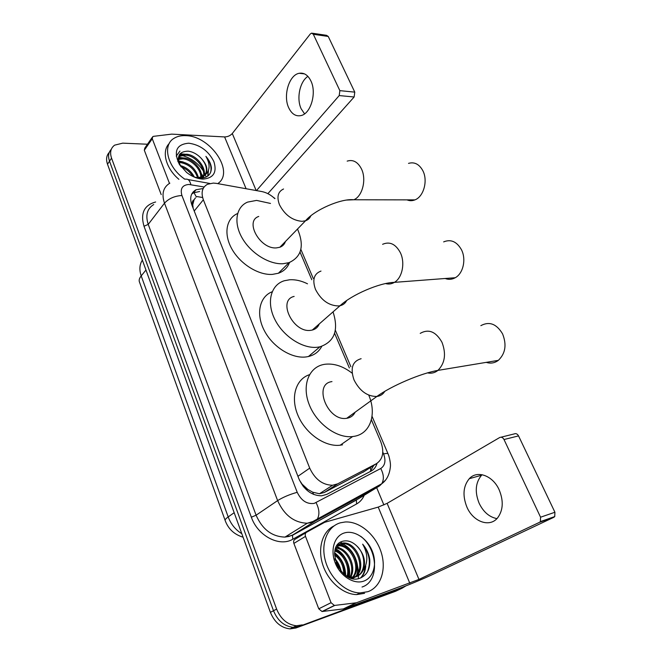 <?xml version="1.0" encoding="UTF-8"?>
<svg xmlns="http://www.w3.org/2000/svg" width="662" height="662" viewBox="0 0 662 662"><rect width="100%" height="100%" fill="white"/><g stroke="black" fill="none" stroke-linecap="round" stroke-linejoin="round"><path stroke-width="0.99" d="M274.829 198.641C270.799 194.835 266.447 192.476 261.78 191.55L216.325 183.374L213.363 183.084L207.471 184.284C202.2 187.28 200.826 192.443 203.358 199.767L309.717 468.133C314.988 479.329 322.601 485.039 332.556 485.254L337.711 483.823L376.306 463.748C383.017 459.271 384.49 451.889 380.708 441.62L371.39 419.733M307.83 489.441L301.88 483.947C303.155 486.876 305.141 488.705 307.83 489.441L312.721 492.205L319.481 493.753L324.372 492.462L364.547 471.294M195.456 197.864L194.09 199.742C192.336 200.768 191.864 202.481 192.692 204.881L191.823 204.897M284.784 242.168L284.974 242.664M192.692 204.881L194.09 199.742M353.624 414.569L353.218 413.593M192.808 205.179L193.139 208.257M299.522 480.281L301.74 483.583M349.354 367.948L334.6 333.3M311.802 279.745L300.052 252.131M405.88 585.903L402.215 588.154L299.092 626.451L293.208 627.336C284.271 626.318 277.701 620.791 273.497 610.736L109.52 161.189C107.856 156.29 108.444 152.334 111.282 149.331C108.444 152.334 107.856 156.29 109.52 161.189L273.497 610.736C277.701 620.791 284.271 626.318 293.208 627.336L299.092 626.451L398.888 589.726L295.906 627.998L290.047 628.883C281.127 627.882 274.581 622.379 270.402 612.367L107.509 164.234C105.862 159.352 106.45 155.413 109.271 152.401M400.642 588.89L395.586 591.282L295.906 627.998M203.168 188.521L196.035 189.737C190.821 192.766 189.44 197.888 191.906 205.104L298.934 478.883C304.09 489.963 311.628 495.615 321.533 495.821L326.829 494.349L371.134 471.079C374.055 469.482 376.024 466.909 377.026 463.342M191.757 193.999L193.61 192.799L199.61 191.508M340.566 542.203L342.61 543.403M342.833 543.543L346.168 546.084M356.959 562.774L358.597 571.736M358.63 573.234L358.572 575.27M358.556 575.46L358.308 577.711M179.228 154.982L181.007 155.264L179.228 154.982M181.967 155.462C190.929 157.862 198.062 163.051 203.358 171.011C198.062 163.051 190.929 157.862 181.967 155.462M204.343 172.708L205.245 174.561L204.343 172.708M205.7 175.662L206.188 177.052L205.7 175.662M302.294 624.887L296.402 625.772C287.44 624.746 280.845 619.185 276.617 609.09L111.547 158.119C109.669 152.417 110.695 148.098 114.617 145.16L122.727 143.149L147.469 144.233M376.67 487.662L383.894 504.974M373.765 465.378L370.033 471.65M304.57 113.847L301.177 108.816C296.303 98.712 299.762 81.558 307.896 76.37M310.9 80.938C307.962 75.046 304.065 72.489 299.191 73.292C289.046 74.889 282.881 95.833 288.731 107.815C291.743 114.063 295.856 116.653 301.053 115.569C310.801 113.624 316.875 92.837 310.9 80.938M169.455 183.374L152.268 138.755L144.316 150.216L144.812 148.081L152.128 137.506M161.205 194.62L144.316 150.216M267.862 193.652L354.137 96.991L339.217 95.568L256.484 190.598M312.39 33.232L326.515 35.318L328.253 36.46L313.325 34.267L311.587 33.117L310.304 33.969L232.288 133.525C230.26 135.727 227.695 136.86 224.6 136.926L171.731 134.129L153.543 136.339L152.756 136.612L152.268 138.755M339.217 95.568L339.854 90.644L354.782 92.134L328.253 36.46M354.782 92.134L354.137 96.991M339.854 90.644L313.325 34.267M129.975 226.056L126.185 215.613M184.615 179.054C167.345 167.221 161.983 144.862 174.23 138.201C177.416 136.281 181.264 135.42 185.774 135.644C210.582 135.867 235.093 172.261 217.757 183.639M178.897 179.328C165.773 168.338 161.329 151.209 169.215 143.53M194.148 177.019L200.23 178.21C207.496 177.979 211.219 174.553 211.41 167.933C211.021 163.994 209.184 160.138 205.899 156.364C210.549 164.507 210.102 170.895 204.541 175.521C208.555 170.647 207.314 164.764 200.809 157.879C196.904 153.973 192.667 151.73 188.091 151.151C178.715 151.524 176.257 156.555 180.726 166.261L179.286 164.217C173.328 151.275 176.489 144.266 188.794 143.199C200.131 144.821 208.497 150.953 213.892 161.602C217.169 172.269 213.586 178.103 203.135 179.104C197.549 178.897 192.054 176.688 186.643 172.484L179.286 164.217M202.514 178.103C207.504 170.49 196.026 155.529 185.658 155.156L180.378 156.116L178.409 157.837M202.646 178.086C208.952 170.846 197.259 154.618 186.353 154.229L181.065 155.181C178.773 156.571 177.714 158.698 177.888 161.586M200.66 178.897L200.735 178.368M200.793 177.524C201.347 169.224 191.244 159.319 182.902 158.847L178.384 159.451M201.149 178.963L201.256 178.525M201.455 177.325C202.597 169.009 192.22 158.383 183.589 157.928L178.359 158.863M197.69 177.929C194.669 169.199 188.827 164.06 180.172 162.504L178.98 162.471M198.55 177.896C195.853 168.752 189.961 163.315 180.85 161.594L178.732 161.619M192.874 176.44C190.044 171.913 186.121 168.727 181.115 166.874M194.405 177.135C191.268 171.21 186.576 167.354 180.321 165.558M196.407 177.879L203.102 176.58L204.541 175.521M199.188 178.641L200.528 178.301M200.793 178.219L204.806 175.356M205.021 175.049C207.785 169.844 206.379 164.118 200.809 157.879M218.965 182.638L218.228 183.722M183.109 161.95L178.583 160.949M202.771 177.615L202.696 177.085M202.655 176.82L199.709 169.472M185.625 158.243L178.475 157.308M188.165 154.503L180.014 153.791M207.967 175.943L208.456 170.556M179.94 151.093L176.241 156.124M201.811 179.03L202.564 178.93M179.493 161.561L178.69 161.454M182.091 157.904L178.599 157.721M184.715 154.205L179.659 154.263M207.686 176.158L208.133 171.384M210.499 172.724C211.939 167.651 210.408 162.198 205.899 156.364M406.965 199.866C409.579 200.95 412.227 200.958 414.917 199.883C423.639 196.738 428.107 180.726 422.869 170.746C419.245 164.151 414.453 161.694 408.512 163.382M258.751 216.449C244.311 221.042 260.058 249.417 276.41 247.894L279.844 247.265C282.641 246.231 284.503 244.311 285.421 241.506M297.511 229.035C304.537 245.619 301.707 256.815 289.021 262.64L283.013 263.733C269.037 264.593 250.633 253.091 242.044 237.815C233.338 222.564 236.119 206.834 247.605 202.1L256.591 200.404L270.493 203.441M289.517 262.466C287.556 267.721 283.841 271.321 278.379 273.249L272.405 274.391C258.528 275.359 240.356 264.13 231.923 249.061C223.375 234.017 226.197 218.369 237.608 213.52M284.412 242.549L284.685 243.244M445.154 278.495C448.596 279.811 451.964 279.554 455.257 277.726C463.185 273.522 466.404 259.289 461.464 249.731C456.797 241.58 450.855 238.965 443.648 241.887M294.143 296.419C277.121 300.101 293.142 333.234 310.792 330.313L312.282 330.057C315.666 329.171 318 327.127 319.274 323.925M333.036 311.876C338.911 330.139 334.533 341.791 319.92 346.822L317.834 347.186C303.105 349.246 283.195 336.511 274.771 319.274C266.182 302.071 270.923 284.718 284.321 280.746L289.708 279.761C295.442 279.43 301.375 280.779 307.507 283.808M321.765 346.334C318.985 351.646 314.541 355.039 308.426 356.528L306.357 356.901C291.983 359.003 272.736 347.078 264.254 330.479C255.631 313.904 259.554 296.601 272.156 291.768M318.679 324.446L318.827 324.943M486.264 362.362C490.608 363.769 494.638 363.099 498.345 360.351C505.454 353.533 506.86 344.703 502.574 333.863C496.55 323.85 489.309 321.111 480.844 325.654M331.976 381.602C312.712 383.795 327.616 421.777 346.723 418.293L347.451 418.177C350.976 417.424 353.541 415.438 355.13 412.211M368.742 395.131C376.761 413.51 370.77 433.138 354.964 436.184L352.631 436.556C336.892 438.534 316.486 423.639 309.179 404.507C301.665 385.4 308.806 367.245 323.71 364.481L324.959 364.265C334.02 363.215 343.082 366.194 352.159 373.194M342.527 444.814L340.202 445.203C325.05 447.164 305.596 433.602 297.974 415.43C290.196 397.291 295.806 379.045 309.477 374.692M496.93 518.627C489.276 517.08 483.334 511.949 479.123 503.219C474.637 491.924 475.457 482.59 481.572 475.233L482.102 474.712M499.198 489.913C492.876 475.465 477.087 469.912 469.292 478.684C463.185 486.115 462.382 495.557 466.876 507.009C472.958 521.631 489.549 527.928 497.584 517.899C503.178 510.336 503.716 501.01 499.198 489.913M331.058 602.693L334.368 605.457L356.379 602.776L343.396 608.908L322.022 611.523L318.761 608.817L331.058 602.693L305.505 536.377L293.878 543.403C293.307 541.574 293.638 540.233 294.896 539.373L306.332 532.405M318.761 608.817L293.878 543.403M343.884 608.792L397.117 589.263C409.687 584.546 421.727 579.531 433.238 574.211L553.854 517.295L539.497 522.326L418.972 579.416L356.379 602.776M500.985 437.201L514.233 433.924C515.938 433.205 517.37 433.867 518.545 435.894L504.014 439.535C502.83 437.474 501.399 436.796 499.694 437.524L387.121 503.352L378.217 507.1L324.67 522.31L306.498 532.306C305.24 533.167 304.909 534.524 305.505 536.377M539.497 522.326L540.391 521.606L540.564 517.212L554.922 512.247L518.545 435.894M554.922 512.247L554.739 516.575L553.854 517.295M540.564 517.212L504.014 439.535M268.358 606.748L263.352 592.97M367.94 591.679L360.029 592.929C345.68 592.755 329.924 578.108 325.307 560.532C320.557 542.972 327.607 526.348 340.425 522.798L345.183 521.987C359.309 521.118 375.164 534.275 380.907 551.446C386.782 568.567 381.262 586.929 367.94 591.679M364.547 593.334L356.644 594.592C342.982 594.418 327.955 581.186 322.725 564.595C317.388 548.012 322.593 531.28 334.02 525.918M369.752 559.316C368.825 553.597 366.458 548.55 362.652 544.164C368.138 553.829 368.221 562.725 362.9 570.851C366.301 562.088 364.265 553.796 356.801 545.993C352.416 541.781 347.898 540.159 343.255 541.119C324.041 545.124 340.673 585.481 359.64 578.298C367.013 575.402 370.389 569.08 369.752 559.316M344.463 532.918C354.327 529.914 367.12 538.314 372.193 550.949C377.414 563.544 373.649 577.744 363.728 581.128C353.88 584.72 340.293 576.114 335.212 562.899C329.982 549.725 334.542 535.732 344.463 532.918M352.664 578.53L354.617 577.256M355.08 576.867C366.285 567.706 355.602 542.6 342.362 543.543L337.43 544.967M352.556 578.505L355.18 577.082M355.651 576.726C367.509 567.971 356.884 542.013 343.363 542.972L340.731 543.37L337.132 545.372M351.696 578.298L352.258 577.661M352.664 577.156C361.253 566.746 350.554 544.934 338.373 545.802L336.743 545.968M352.068 578.398L352.871 577.603M353.285 577.132C362.528 566.97 351.803 544.354 339.366 545.24L337.008 545.562M350.033 576.958C355.693 566.424 346.532 548.583 335.684 548.086M350.711 577.065C357.199 566.324 347.236 547.242 335.94 547.482M347.111 576.155C349.892 566.846 343.454 553.672 334.848 550.991M347.873 576.428C351.315 566.738 344.257 552.439 335.022 550.18M343.785 574.004C343.611 565.828 340.525 559.498 334.525 555.013M344.687 574.732C344.927 565.588 341.551 558.629 334.533 553.862M338.704 568.162L335.957 562.559M340.45 570.578C339.54 566.308 337.769 562.692 335.129 559.721M349.594 577.587L355.328 577.032C366.227 573.805 366.434 554.599 356.801 545.993M346.052 575.717L352.656 577.156L356.363 576.503C359.077 575.551 361.262 573.673 362.9 570.851M341.236 571.513C340.144 566.482 338.034 562.187 334.906 558.637M345.663 575.452C345.407 565.753 341.716 558.19 334.6 552.762M349.271 576.809C351.34 566.382 344.571 552.671 335.419 548.806M356.727 575.071C360.484 563.577 352.283 546.82 341.369 543.61M361.113 577.744C363.968 574.5 365.507 570.536 365.755 565.844M338.563 557.114L334.558 553.349M348.833 576.71L348.353 566.672M342.122 554.599L335.27 549.245M345.73 552.083L336.701 546.034M349.387 549.576L340.467 543.759M360.666 577.934C363.198 575.046 364.688 571.529 365.134 567.375M367.385 572.026C371.084 562.7 369.512 553.407 362.652 544.164M313.598 494.431L312.721 492.205M353.251 413.982L353.541 414.677M197.069 196.581L202.622 197.516M196.415 197.011L193.958 192.634M193.842 192.51L193.163 191.922M370.927 470.765L370.265 467.62M194.214 211.013L203.358 199.767M362.867 472.37L376.306 463.748M324.372 492.462L337.711 483.823M297.925 476.309L309.717 468.133M243.086 537.205C234.29 534.524 228.34 529.029 225.245 520.721C224.708 519.976 225.684 518.71 228.183 516.923C230.93 524.188 235.473 529.782 241.812 533.696M142.371 260.149C139.517 264.535 139.128 269.79 141.205 275.888C139.227 278.379 138.689 280.531 139.583 282.335L225.097 520.299M145.963 270.03L141.205 275.888L228.183 516.923L234.174 512.702M270.402 612.367L276.617 609.09M107.509 164.234L111.547 158.119M204.119 186.99L188.869 184.466C182.307 185.029 179.99 188.711 181.926 195.513L297.213 492.305C301.26 500.671 306.92 504.37 314.185 503.393L380.741 468.506C385.11 465.56 386.054 460.702 383.579 453.933L382.802 452.088M385.127 480.496L379.574 485.883L315.311 521.027L311.554 522.55L307.284 523.237C294.118 522.748 284.23 515.202 277.626 500.596L164.49 203.184C161.412 193.916 163.2 187.238 169.853 183.151M364.241 495.259C362.577 499.115 360.037 502.011 356.619 503.939L292.794 539.224C279.546 547.292 257.775 535.972 251.353 517.212L144.002 226.247L148.23 224.385L164.49 203.184C168.785 198.517 174.594 195.96 181.926 195.513M297.213 492.305C289.642 494.423 283.113 497.187 277.626 500.596L256.095 515.21C262.4 529.434 272.041 536.725 284.991 537.081L289.211 536.369L292.935 534.838L315.311 521.027L317.454 518.834C319.763 514.391 319.299 508.995 316.072 502.657M144.002 226.247C140.27 213.247 144.15 205.162 155.644 201.993M153.741 204.517C147.13 208.662 145.301 215.291 148.23 224.385L256.095 515.21L251.353 517.212M402.215 588.154L398.888 589.726M292.794 539.224L292.455 535.318L284.991 537.081L307.284 523.237L312.812 521.54L381.759 483.74L379.574 485.883L358.034 499.057M359.375 498.238L292.455 535.318L356.859 499.777L356.371 500.249L356.619 503.939M361.518 495.755L362.569 494.216M383.579 453.933C386.054 453.362 387.527 453.296 388.006 453.751L388.536 455.084C388.395 454.273 390.853 462.059 390.406 466.511C389.62 474.455 386.74 480.198 381.759 483.74C384.167 479.453 383.828 474.381 380.741 468.506M372.044 416.324L388.122 454.033M190.871 184.657C189.911 180.693 188.256 178.864 185.898 179.179L184.309 179.038M351.944 500.993L351.894 500.042M288.169 536.634L287.995 535.219M256.161 190.54L232.288 133.525M246.098 188.736L224.6 136.926M202.167 174.776L203.085 176.589M202.382 177.49L203.143 176.696M203.3 177.06L203.656 177.912M283.543 188.993C277.932 191.641 276.575 196.887 279.472 204.748C284.792 214.935 292.314 220.463 302.054 221.331L305.521 220.769C308.053 219.9 309.816 218.253 310.792 215.845M347.178 161.123C353.045 159.319 357.803 161.909 361.452 168.893C366.723 179.468 362.404 196.44 353.798 199.767L346.681 200.056M320.996 271.072C313.945 273.729 312.116 279.836 315.484 289.393C321.111 300.2 328.799 305.72 338.572 305.952L340.069 305.712C343.123 304.983 345.316 303.27 346.64 300.556M382.595 244.311C389.736 241.225 395.653 244.021 400.361 252.685C405.351 262.839 402.248 277.941 394.395 282.36C391.556 284.048 388.619 284.445 385.574 283.559M361.121 358.696C352.465 361.22 350.09 368.279 353.996 379.88C359.656 390.969 367.278 396.497 376.86 396.472L377.597 396.364C380.758 395.752 383.141 394.097 384.746 391.391M420.221 333.375C428.628 328.625 435.886 331.588 441.976 342.279C446.337 353.847 444.996 363.215 437.938 370.389C434.793 372.88 431.326 373.716 427.553 372.888M418.972 579.416L387.121 503.352M409.811 583.239L378.217 507.1M343.396 608.908L355.891 602.892M334.74 605.44L322.394 611.506M360.682 536.27C378.151 549.394 379.607 581.658 362.031 587.02M319.481 493.753L332.556 485.254M290.047 628.883L296.402 625.772M193.61 192.799L196.035 189.737M350.893 366.74L335.336 330.239M313.225 278.404L300.854 249.384M274.97 198.484L273.34 197.301M209.804 183.457L188.025 179.559M304.495 73.879L299.191 73.292M181.065 155.181L180.378 156.116M279.844 247.265L305.521 220.769C314.657 209.771 341.36 198.261 353.798 199.767L414.917 199.883M289.021 262.64L278.379 273.249M312.282 330.057L340.069 305.712C351.679 294.764 379.74 282.641 394.395 282.36L455.257 277.726M319.92 346.822L308.426 356.528M346.723 418.293L376.86 396.472C391.374 385.872 421.057 373.236 437.938 370.389L498.345 360.351M352.631 436.556L340.202 445.203M481.572 475.233L469.292 478.684M540.391 521.606L554.739 516.575M334.368 605.457L322.022 611.523M360.029 592.929L356.644 594.592M343.363 542.972L342.362 543.543M339.366 545.24L338.373 545.802M352.656 577.156L351.621 577.694"/></g></svg>
